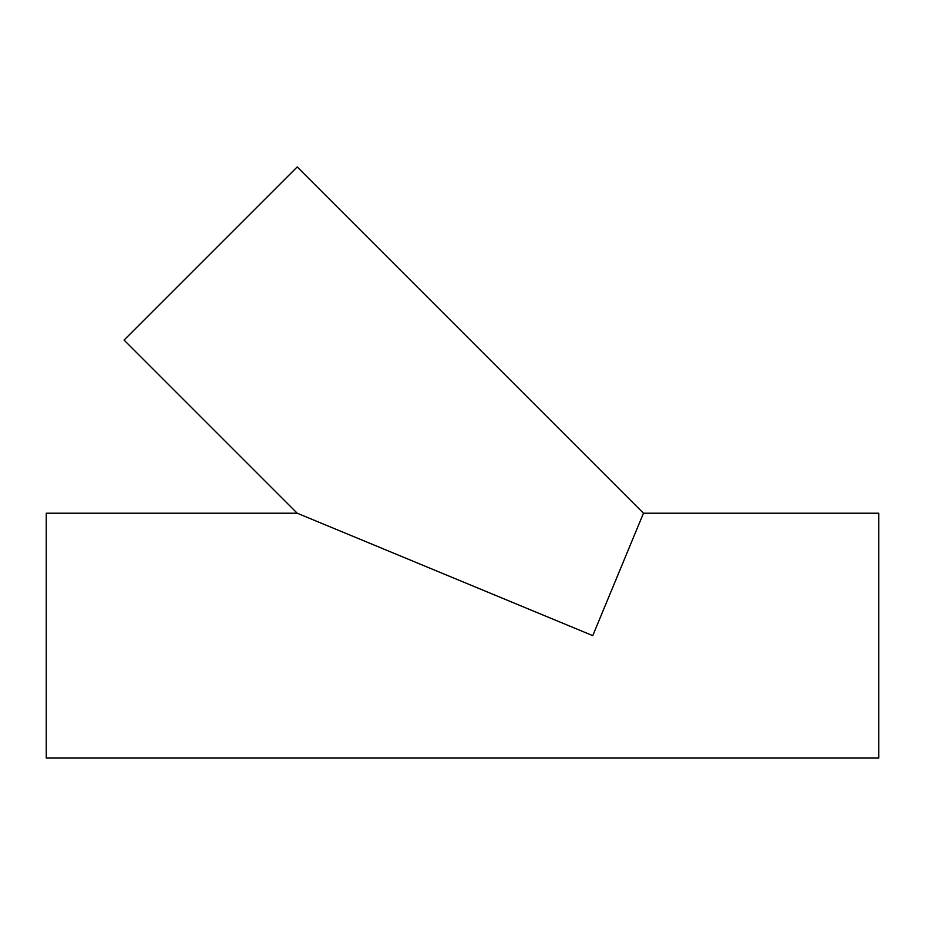 <?xml version="1.0" encoding="UTF-8"?>
<svg xmlns="http://www.w3.org/2000/svg" width="925" height="925" viewBox="0 0 925 925"><rect width="100%" height="100%" fill="white"/><g stroke="black" fill="none" stroke-linecap="round" stroke-linejoin="round"><path stroke-width="1.39" d="M643.476 513.213L297.203 166.939L124.066 340.076L297.203 513.213L592.763 635.637L643.476 513.213L878.75 513.213L878.75 758.061L46.25 758.061L46.25 513.213L297.203 513.213"/></g></svg>
